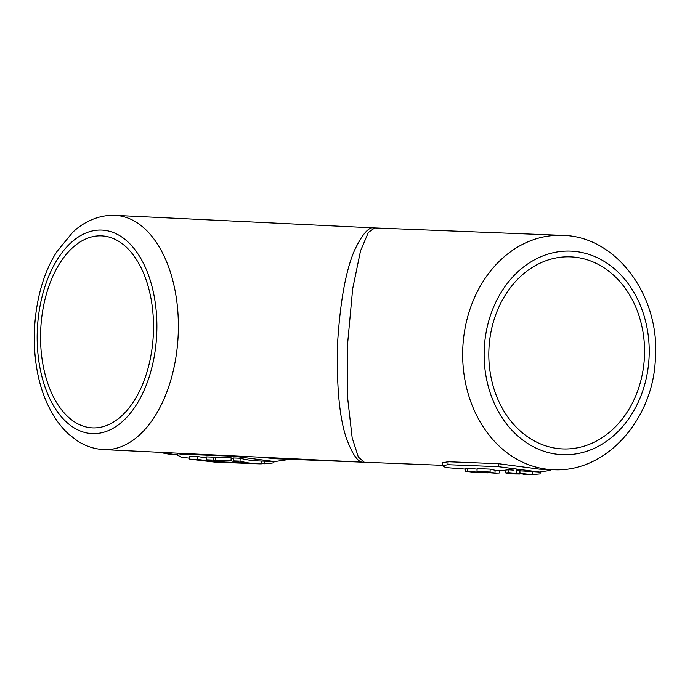 <?xml version="1.0" encoding="UTF-8"?>
<svg xmlns="http://www.w3.org/2000/svg" width="690" height="690" viewBox="0 0 690 690"><rect width="100%" height="100%" fill="white"/><g stroke="black" fill="none" stroke-linecap="round" stroke-linejoin="round"><path stroke-width="1.03" d="M487.589 472.348L487.563 472.866L486.519 472.831L465.448 471.201L473.745 472.331L476.298 472.434L470.244 471.581L486.519 472.831M465.448 471.201L465.577 468.303L467.57 468.165L467.441 471.072M467.57 468.165L477.109 469.131M476.997 471.503A123.018 99.653 92.3 0 0 480.162 472.055L495.256 473.176L490.055 472.02L476.997 471.503L477.135 468.605L490.185 469.114L490.055 472.02M490.185 469.114L495.101 470.27L505.761 470.709M499.344 470.459L499.224 473.004L494.972 473.15L495.101 470.27M506.055 473.159L506.822 473.349M505.666 472.917L505.796 470.019L508.961 469.804L508.832 472.702L505.666 472.917L512.153 473.849L514.714 473.952L509.694 473.366L512.075 473.28L531.041 474.591L516.568 472.892L517.793 473.461L508.832 472.702M508.961 469.804L513.86 470.157M519.475 473.262L519.613 470.356L516.698 469.993L516.568 472.892M519.613 470.356L520.89 470.891L520.76 473.78M520.89 470.891L539.408 472.038L550.724 470.356L550.758 469.605M532.344 471.762L532.214 474.634L531.041 474.591M540.184 472.064L540.106 473.918L532.214 474.634M442.437 465.741L442.566 462.8L448.103 461.731L498.784 463.732L498.646 466.699L447.965 464.698L442.437 465.741L445.697 467.561L465.543 469.122M498.646 466.699L539.408 472.038M189.681 458.212L180.858 457.047L177.761 455.271L183.29 454.236L233.97 456.237L274.732 461.575L286.048 459.894L286.083 459.135M442.454 465.319L274.844 458.695L260.915 457.22M562.307 235.368C616.964 236.161 660.597 296.881 655.353 359.387C652.973 419.925 605.699 473.012 553.044 469.692A117.257 94.979 -87.7 0 1 462.809 347.933A117.257 94.979 -87.7 0 1 562.307 235.368L374.748 227.95L368.382 232.409L360.551 250.798L352.676 288.834L347.648 343.379L347.726 398.699L352.167 437.771L358.343 457.065L364.268 462.222C358.636 463.413 352.59 455.167 346.139 437.503C339.29 416.631 336.444 385.106 337.591 342.93C340.274 300.849 345.957 269.902 354.643 250.09C362.664 233.401 369.417 226.027 374.912 227.959M498.784 463.732L539.52 469.157L553.044 469.692M488.925 349.114A96.108 77.849 92.3 0 0 562.885 448.923A96.108 77.849 92.3 0 0 644.477 355.962A96.108 77.849 92.3 0 0 570.483 256.853A96.108 77.849 92.3 0 0 488.925 349.114M153.353 334.107A96.108 56.356 92.8 0 1 92.382 427.878A96.108 56.356 92.8 0 1 40.719 329.656A96.108 56.356 92.8 0 1 101.689 235.885A96.108 56.356 92.8 0 1 153.353 334.107M374.739 227.95L115.152 215.366A117.257 68.758 92.8 0 1 178.175 335.202A117.257 68.758 92.8 0 1 104.156 449.613A117.257 68.758 92.8 0 1 103.802 449.595L364.268 462.222M197.754 456.539L197.616 459.462L189.638 459.152L189.776 456.228L197.754 456.539L206.612 458.022M213.426 457.159L213.288 460.083L206.534 459.816L206.664 456.892L213.426 457.159A120.138 97.316 92.3 0 0 215.651 457.729M249.711 463.464A123.018 99.653 -87.7 0 1 248.581 463.43A123.018 99.653 -87.7 0 1 231.029 460.791L215.547 460.178L215.677 457.254L231.159 457.867A120.138 97.316 92.3 0 0 233.393 458.427M240.172 458.22L240.042 461.144L233.28 460.877L233.418 457.953L240.172 458.22A120.138 97.316 92.3 0 0 257.706 460.903L274.732 461.575M273.921 461.541L273.87 462.783A123.018 99.653 -87.7 0 1 264.468 463.758L261.355 463.637M264.589 461.17L264.468 463.758M261.476 461.049L261.346 463.844A123.018 99.653 -87.7 0 1 257.594 463.784A123.018 99.653 -87.7 0 1 240.042 461.144M233.28 460.877A123.018 99.653 92.3 0 0 250.832 463.516L257.594 463.784M231.159 457.867L231.029 460.791M227.536 462.162L227.519 462.404A123.018 99.653 92.3 0 0 233.099 462.818L248.581 463.43M215.547 460.178A123.018 99.653 92.3 0 0 224.811 462.059L233.539 462.404A123.018 99.653 92.3 0 0 236.247 462.749L227.519 462.404M189.638 459.152L214.633 462.084L230.839 462.723A123.018 99.653 -87.7 0 1 213.288 460.083M218.014 461.99L197.616 459.462M206.534 459.816A123.018 99.653 92.3 0 0 220.257 462.214L218.006 462.127M231.969 462.766A123.018 99.653 -87.7 0 1 230.839 462.723M524.728 474.28L523.581 474.297M519.605 474.013L514.714 473.952M477.333 472.245L476.298 472.434M515.818 473.521L515.801 473.987M183.324 453.451L183.29 454.236M160.261 452.338A117.257 94.979 92.3 0 0 176.873 454.822L159.675 452.312M484.259 348.89A101.879 82.524 92.3 0 0 603.897 443.023A101.879 82.524 92.3 0 0 611.901 266.754A101.879 82.524 92.3 0 0 484.259 348.89M156.725 334.236A101.879 59.737 -87.2 0 0 71.191 242.561A101.879 59.737 -87.2 0 0 63.187 418.839A101.879 59.737 -87.2 0 0 156.725 334.236M448.103 461.731L447.965 464.698M177.856 453.192L177.761 455.271M177.779 454.857L176.873 454.822M103.802 449.595C94.401 449.078 85.603 446.18 77.418 440.919L68.733 434.226C61.048 427.162 54.579 418.382 49.335 407.885C26.289 363.207 30.489 291.93 56.934 251.583L72.674 232.357C82.093 223.232 97.54 214.573 115.152 215.366"/></g></svg>
